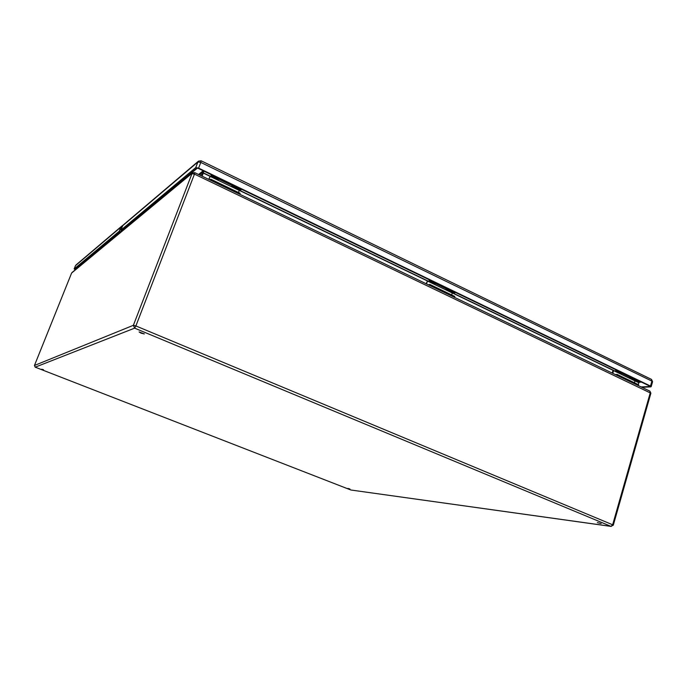 <?xml version="1.0" encoding="UTF-8"?>
<svg xmlns="http://www.w3.org/2000/svg" width="687" height="687" viewBox="0 0 687 687"><rect width="100%" height="100%" fill="white"/><g stroke="black" fill="none" stroke-linecap="round" stroke-linejoin="round"><path stroke-width="1.03" d="M208.942 179.462L210.11 176.404L218.011 180.209L218.5 179.101M232 185.499L231.476 186.692L239.256 190.436L238.475 192.506M233.511 185.378L232.833 185.902L219.351 179.401M219.256 179.255L219.986 178.852M218.294 178.998L217.796 180.106M239.797 194.275L240.158 193.313L210.772 179.195L209.844 179.9M426.515 283.911L427.477 281.035L434.201 284.272L434.665 283.259M446.172 288.712L445.665 289.794L452.304 292.988L451.66 294.938M448.757 289.167L447.761 289.476L436.305 283.954L437.241 283.611M434.261 283.061L433.78 284.075M454.493 297.342L454.794 296.44L429.796 284.427L428.362 284.796M618.807 373.135L619.27 372.208M612.787 373.333L613.585 370.619L612.916 370.671L612.211 373.058M616.84 375.282L617.089 374.424L615.303 374.544M347.88 488.414L349.941 488.989L347.88 488.414M597.312 522.627L601.151 523.554L597.312 522.627M141.075 333.169L139.092 331.941L144.33 333.934L141.075 333.169M41.692 369.22L43.539 369.743L41.692 369.22M639.571 381.199L638.18 384.557M203.867 171.115L202.193 176.224M638.369 385.613L638.609 384.763L617.089 374.424M619.82 372.474L619.373 373.41L613.585 370.619M634.453 382.762L634.977 380.924L629.258 378.168L629.747 377.163M623.178 373.264L622.139 373.488L631.877 378.193L633.096 378.048M427.477 281.035L426.095 283.714M429.495 285.337L429.796 284.427M210.11 176.404L208.736 179.359M210.402 180.166L210.772 179.195M447.787 289.485L449.049 289.304M448.018 289.691L454.605 292.86L455.696 292.507M429.298 280.665L435.979 283.886L437.035 283.516M428.954 279.618L429.246 280.648L430.302 280.262M641.907 387.313L650.623 386.875L651.164 386.669L650.495 386.06L198.612 168.1L195.752 167.611L120.8 230.205L121.977 231.227M122.174 231.064L121.651 230.583L196.843 168.135L198.268 168.384L649.954 386.188M641.143 386.944L649.859 386.506M631.791 378.151L633.362 378.176M632.117 378.391L637.768 381.113L640.439 381.586M615.981 370.619L621.718 373.385L623.015 373.187M455.67 292.525L615.38 369.537L615.921 370.594L617.218 370.396M126.837 226.744L126.726 227.303M197.392 168.092L126.915 226.53M199.11 174.738L203.79 171.424M232.996 185.894L233.829 185.533M233.116 186.134L240.871 189.878L241.626 189.286M211.107 175.537L218.99 179.333L219.711 178.723M211.124 174.584L211.089 175.52L211.785 174.902M79.752 265.508L120.465 231.631M75.441 269.699L74.857 269.244L120.062 231.656L121.213 231.854M121.41 231.699L119.212 231.279L74.162 268.952L75.312 269.802M218.011 180.209L231.476 186.692M434.201 284.272L445.665 289.794M71.989 272.55L192.472 172.952L194.773 172.66L192.472 172.952L71.611 273.048L34.453 365.475L133.381 325.303L191.965 173.682L194.464 174.12L194.773 172.66L649.928 391.169L650.881 393.213L194.464 174.12L135.88 325.947L612.649 524.774L650.288 392.689L649.885 391.143M611.224 526.431L350.911 490.011L610.966 526.354L134.618 328.154L35.209 367.167L350.825 489.977M638.721 382.676L629.275 378.125M618.824 373.093L445.683 289.751M433.798 284.032L231.493 186.641M217.822 180.063L203.386 173.115L200.501 175.408M200.389 175.357L203.446 172.918L217.899 179.874M231.562 186.452L433.875 283.851M445.743 289.57L618.893 372.938M629.326 377.962L638.79 382.513M629.258 378.168L619.373 373.41M71.594 273.074L34.444 365.484L35.209 367.167L350.859 489.994M35.183 367.159L34.444 365.484M613.302 525.169L612.649 524.774L610.966 526.354L613.302 525.169L650.881 393.213M133.381 325.303L134.618 328.154L135.88 325.947L133.381 325.303M126.168 227.766L125.446 227.431M122.939 229.518L122.398 230.875M650.495 386.06L651.903 381.105L200.793 162.433L198.612 168.1M195.752 167.611L197.933 161.952L122.518 225.868L120.8 230.205M641.521 382.109L638.944 382.264M651.456 379.37L201.128 160.792L198.491 161.144L197.933 161.952L200.793 162.433L200.939 160.861M651.903 381.105L652.581 381.714L651.508 379.396L651.903 381.105M122.449 226.014L121.324 226.495L123.025 225.181M639.305 381.654L640.722 381.723M428.954 279.643L241.609 189.311M211.115 174.61L203.172 170.78L198.577 174.489M203.206 170.762L202.725 170.531M79.786 265.405L79.615 266.247M78.73 266.024L79.486 266.35M78.516 267.157L77.76 266.831M76.266 268.067L75.699 269.484M119.212 231.279L120.826 227.208L75.493 265.654L74.162 268.952L75.467 265.68M75.965 265.01L121.324 226.495L120.826 227.208L121.951 227.26M651.164 386.669L652.581 381.714M198.491 161.144L122.956 225.242L120.766 230.257M641.005 381.869L639.116 381.972M126.846 226.624L126.657 227.363M79.752 265.448L79.58 266.281"/></g></svg>
